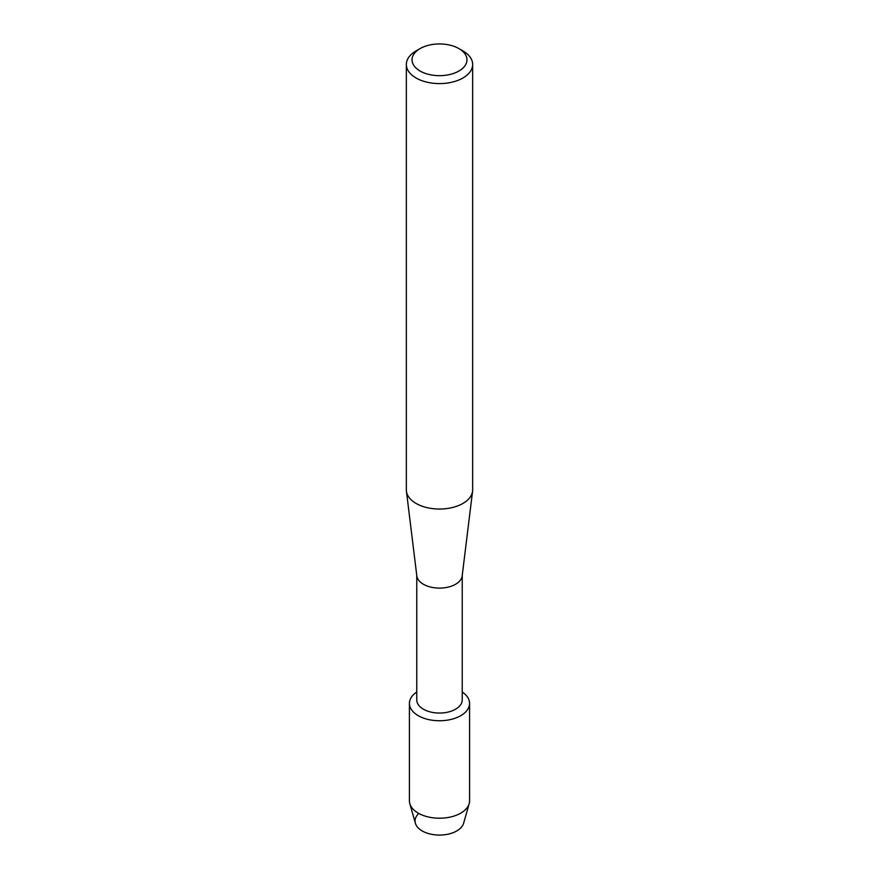 <?xml version="1.0" encoding="UTF-8"?>
<svg xmlns="http://www.w3.org/2000/svg" width="879" height="879" viewBox="0 0 879 879"><rect width="100%" height="100%" fill="white"/><g stroke="black" fill="none" stroke-linecap="round" stroke-linejoin="round"><path stroke-width="1.32" d="M469.584 703.387A30.084 17.371 180 0 1 460.772 715.66A30.084 17.371 180 0 0 462.233 692.015A30.084 17.371 180 0 1 469.584 703.387L469.584 800.846A30.084 17.371 180 0 1 469.177 803.659L463.618 823.249A24.447 14.108 180 0 1 456.783 830.941A24.447 14.108 180 0 1 424.26 831.995A24.447 14.108 180 0 1 418.811 813.449M462.233 575.448L462.233 699.926A22.733 13.13 180 0 1 455.575 709.21A22.733 13.13 180 0 1 430.798 712.056A22.733 13.13 180 0 1 416.767 699.926L416.767 575.448M460.772 715.66A30.084 17.371 180 0 1 419.008 716.099A30.084 17.371 180 0 1 416.767 692.015A30.084 17.371 180 0 0 409.416 703.387A30.084 17.371 180 0 0 427.985 719.429A30.084 17.371 180 0 0 460.772 715.66M458.926 48.598L462.947 50.916A33.16 19.14 180 0 1 472.66 64.453L472.66 489.889A33.16 19.14 180 0 1 472.572 491.24L462.178 575.91A22.733 13.13 180 0 1 455.575 584.26A22.733 13.13 180 0 1 431.545 587.282A22.733 13.13 180 0 1 416.822 575.91L406.428 491.24A33.16 19.14 180 0 1 406.34 489.889L406.34 64.453A33.16 19.14 180 0 1 416.053 50.916L420.074 48.598A27.469 15.866 180 0 1 458.926 48.598A27.469 15.866 180 0 1 458.926 71.023A27.469 15.866 180 0 1 420.074 71.023A27.469 15.866 180 0 1 420.074 48.598L416.053 50.916M472.572 491.24A33.16 19.14 180 0 1 462.947 503.425A33.16 19.14 180 0 1 427.908 507.831A33.16 19.14 180 0 1 406.428 491.24M472.66 64.453A33.16 19.14 180 0 1 462.947 77.989A33.16 19.14 180 0 1 426.809 82.143A33.16 19.14 180 0 1 406.34 64.453M469.177 803.659A30.084 17.371 180 0 1 460.772 813.13A30.084 17.371 180 0 1 430.281 817.382A30.084 17.371 180 0 1 409.823 803.659A30.084 17.371 180 0 1 409.416 800.846L409.416 703.387M456.783 830.941A24.447 14.108 180 0 1 432.007 834.391A24.447 14.108 180 0 1 415.382 823.249L409.823 803.659"/></g></svg>
